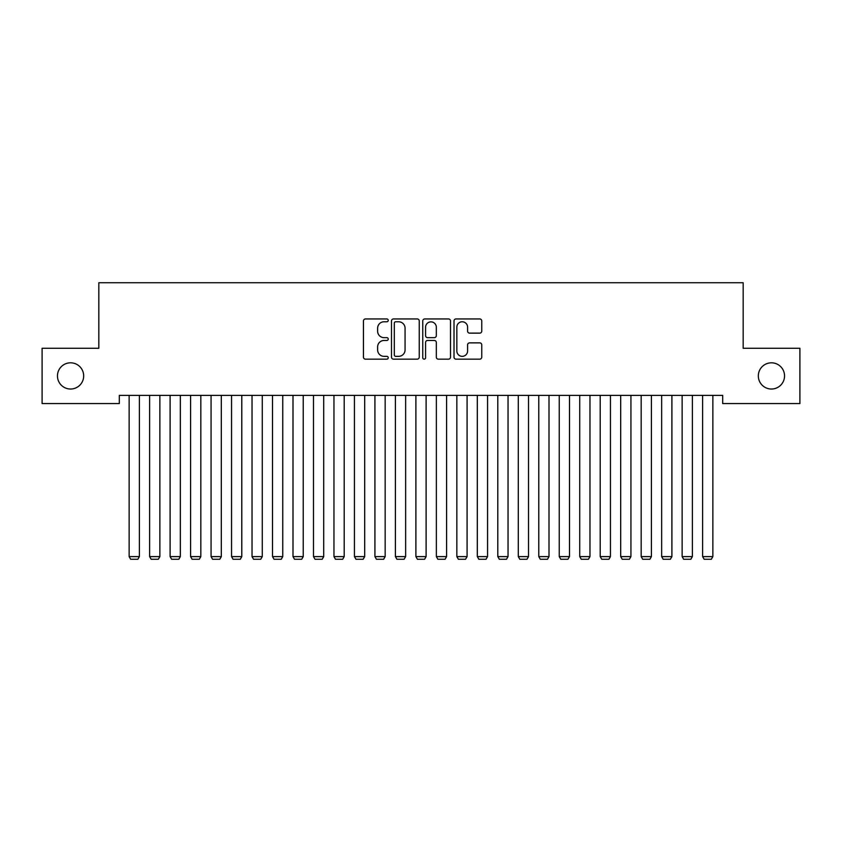<?xml version="1.0" encoding="UTF-8"?>
<svg xmlns="http://www.w3.org/2000/svg" width="842" height="842" viewBox="0 0 842 842"><rect width="100%" height="100%" fill="white"/><g stroke="black" fill="none" stroke-linecap="round" stroke-linejoin="round"><path stroke-width="1.26" d="M388.236 320.36A1.41 1.41 0 0 0 386.825 318.95L365.46 318.95A2.01 2.01 0 0 0 363.449 320.96L363.449 357.145A2.01 2.01 0 0 0 365.46 359.155L386.825 359.155A1.41 1.41 0 0 0 388.236 357.755A1.41 1.41 0 0 0 386.825 356.345L384.057 356.345A6.431 6.431 0 0 1 377.626 349.914L377.626 346.893A6.431 6.431 0 0 1 384.057 340.463L386.825 340.463A1.41 1.41 0 0 0 388.236 339.052A1.41 1.41 0 0 0 386.825 337.653L384.057 337.653A6.431 6.431 0 0 1 377.626 331.211L377.626 328.201A6.431 6.431 0 0 1 384.057 321.77L386.825 321.77A1.41 1.41 0 0 0 388.236 320.36M758.326 375.921A13.104 13.104 0 0 0 771.43 389.025A13.104 13.104 0 0 0 784.544 375.921A13.104 13.104 0 0 0 771.43 362.818A13.104 13.104 0 0 0 758.326 375.921M57.456 375.921A13.104 13.104 0 0 0 70.57 389.025A13.104 13.104 0 0 0 83.674 375.921A13.104 13.104 0 0 0 70.57 362.818A13.104 13.104 0 0 0 57.456 375.921M479.751 333.127A2.01 2.01 0 0 0 481.761 331.117L481.761 320.96A2.01 2.01 0 0 0 479.751 318.95L456.027 318.95A2.01 2.01 0 0 0 454.017 320.96L454.017 357.145A2.01 2.01 0 0 0 456.027 359.155L479.751 359.155A2.01 2.01 0 0 0 481.761 357.145L481.761 344.883A2.01 2.01 0 0 0 479.751 342.873L469.604 342.873A2.01 2.01 0 0 0 467.594 344.883L467.594 350.967A5.378 5.378 0 0 1 462.216 356.345A5.378 5.378 0 0 1 456.838 350.967L456.838 327.149A5.378 5.378 0 0 1 462.216 321.77A5.378 5.378 0 0 1 467.594 327.149L467.594 331.117A2.01 2.01 0 0 0 469.604 333.127L479.751 333.127M722.689 395.382L119.311 395.382L119.311 403.571L42.1 403.571L42.1 348.272L98.83 348.272L98.83 282.733L743.17 282.733L743.17 348.272L799.9 348.272L799.9 403.571L722.689 403.571L722.689 395.382M419.242 320.96A2.01 2.01 0 0 0 417.232 318.95L393.509 318.95A2.01 2.01 0 0 0 391.498 320.96L391.498 357.145A2.01 2.01 0 0 0 393.509 359.155L417.232 359.155A2.01 2.01 0 0 0 419.242 357.145L419.242 320.96M424.768 318.95L448.491 318.95A2.01 2.01 0 0 1 450.502 320.96L450.502 357.145A2.01 2.01 0 0 1 448.491 359.155L438.335 359.155A2.01 2.01 0 0 1 436.324 357.145L436.324 342.473A2.01 2.01 0 0 0 434.314 340.463L427.589 340.463A2.01 2.01 0 0 0 425.578 342.473L425.578 357.755A1.41 1.41 0 0 1 424.168 359.155A1.41 1.41 0 0 1 422.758 357.755L422.758 320.96A2.01 2.01 0 0 1 424.768 318.95M395.719 321.77A1.41 1.41 0 0 0 394.309 323.17L394.309 354.935A1.41 1.41 0 0 0 395.719 356.345L398.634 356.345A6.431 6.431 0 0 0 405.065 349.914L405.065 328.201A6.431 6.431 0 0 0 398.634 321.77L395.719 321.77M436.324 327.243A5.378 5.378 0 0 0 430.946 321.865A5.378 5.378 0 0 0 425.578 327.243L425.578 335.642A2.01 2.01 0 0 0 427.589 337.653L434.314 337.653A2.01 2.01 0 0 0 436.324 335.642L436.324 327.243M139.383 395.382L139.383 556.604L129.142 556.604L129.142 395.382M139.383 556.604L137.846 559.267L130.678 559.267L129.142 556.604M159.864 395.382L159.864 556.604L149.623 556.604L149.623 395.382M159.864 556.604L158.328 559.267L151.16 559.267L149.623 556.604M180.346 395.382L180.346 556.604L170.105 556.604L170.105 395.382M180.346 556.604L178.809 559.267L171.642 559.267L170.105 556.604M200.828 395.382L200.828 556.604L190.587 556.604L190.587 395.382M200.828 556.604L199.291 559.267L192.123 559.267L190.587 556.604M221.309 395.382L221.309 556.604L211.068 556.604L211.068 395.382M221.309 556.604L219.773 559.267L212.605 559.267L211.068 556.604M241.791 395.382L241.791 556.604L231.55 556.604L231.55 395.382M241.791 556.604L240.254 559.267L233.087 559.267L231.55 556.604M262.272 395.382L262.272 556.604L252.032 556.604L252.032 395.382M262.272 556.604L260.736 559.267L253.568 559.267L252.032 556.604M282.754 395.382L282.754 556.604L272.513 556.604L272.513 395.382M282.754 556.604L281.217 559.267L274.05 559.267L272.513 556.604M303.236 395.382L303.236 556.604L292.995 556.604L292.995 395.382M303.236 556.604L301.699 559.267L294.532 559.267L292.995 556.604M323.717 395.382L323.717 556.604L313.477 556.604L313.477 395.382M323.717 556.604L322.181 559.267L315.013 559.267L313.477 556.604M344.199 395.382L344.199 556.604L333.958 556.604L333.958 395.382M344.199 556.604L342.662 559.267L335.495 559.267L333.958 556.604M364.681 395.382L364.681 556.604L354.44 556.604L354.44 395.382M364.681 556.604L363.144 559.267L355.977 559.267L354.44 556.604M385.162 395.382L385.162 556.604L374.922 556.604L374.922 395.382M385.162 556.604L383.626 559.267L376.458 559.267L374.922 556.604M405.644 395.382L405.644 556.604L395.403 556.604L395.403 395.382M405.644 556.604L404.107 559.267L396.94 559.267L395.403 556.604M426.115 395.382L426.115 556.604L415.885 556.604L415.885 395.382M426.115 556.604L424.589 559.267L417.411 559.267L415.885 556.604M446.597 395.382L446.597 556.604L436.356 556.604L436.356 395.382M446.597 556.604L445.06 559.267L437.893 559.267L436.356 556.604M467.078 395.382L467.078 556.604L456.838 556.604L456.838 395.382M467.078 556.604L465.542 559.267L458.374 559.267L456.838 556.604M487.56 395.382L487.56 556.604L477.319 556.604L477.319 395.382M487.56 556.604L486.023 559.267L478.856 559.267L477.319 556.604M508.042 395.382L508.042 556.604L497.801 556.604L497.801 395.382M508.042 556.604L506.505 559.267L499.338 559.267L497.801 556.604M528.523 395.382L528.523 556.604L518.283 556.604L518.283 395.382M528.523 556.604L526.987 559.267L519.819 559.267L518.283 556.604M549.005 395.382L549.005 556.604L538.764 556.604L538.764 395.382M549.005 556.604L547.468 559.267L540.301 559.267L538.764 556.604M569.487 395.382L569.487 556.604L559.246 556.604L559.246 395.382M569.487 556.604L567.95 559.267L560.783 559.267L559.246 556.604M589.968 395.382L589.968 556.604L579.728 556.604L579.728 395.382M589.968 556.604L588.432 559.267L581.264 559.267L579.728 556.604M610.45 395.382L610.45 556.604L600.209 556.604L600.209 395.382M610.45 556.604L608.913 559.267L601.746 559.267L600.209 556.604M630.932 395.382L630.932 556.604L620.691 556.604L620.691 395.382M630.932 556.604L629.395 559.267L622.227 559.267L620.691 556.604M651.413 395.382L651.413 556.604L641.172 556.604L641.172 395.382M651.413 556.604L649.877 559.267L642.709 559.267L641.172 556.604M671.895 395.382L671.895 556.604L661.654 556.604L661.654 395.382M671.895 556.604L670.358 559.267L663.191 559.267L661.654 556.604M692.377 395.382L692.377 556.604L682.136 556.604L682.136 395.382M692.377 556.604L690.84 559.267L683.672 559.267L682.136 556.604M712.858 395.382L712.858 556.604L702.617 556.604L702.617 395.382M712.858 556.604L711.322 559.267L704.154 559.267L702.617 556.604"/></g></svg>

